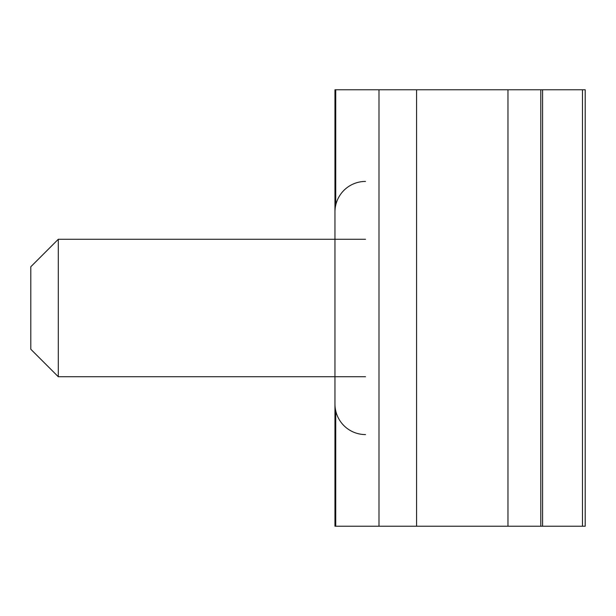 <?xml version="1.0" encoding="UTF-8"?>
<svg xmlns="http://www.w3.org/2000/svg" width="616" height="616" viewBox="0 0 616 616"><rect width="100%" height="100%" fill="white"/><g stroke="black" fill="none" stroke-linecap="round" stroke-linejoin="round"><path stroke-width="0.92" d="M585.2 526.226L585.2 89.774L585.2 526.226L334.958 526.226L334.958 404.019A30.554 30.554 0 0 0 365.511 434.573M585.2 89.774L334.958 89.774L334.958 211.981A30.554 30.554 0 0 1 365.511 181.427M30.8 349.241L30.8 266.759L58.297 239.27L58.297 376.73L30.8 349.241M582.466 526.226L582.466 89.774M540.794 526.226L540.794 89.774M542.588 526.226L542.588 89.774M507.969 526.226L507.969 89.774M416.57 526.226L416.57 89.774M378.994 526.226L378.994 89.774M335.728 526.226L335.728 410.857M335.728 205.143L335.728 89.774M365.511 376.73L58.297 376.73M365.511 239.27L58.297 239.27M334.958 211.981L334.958 404.019"/></g></svg>
